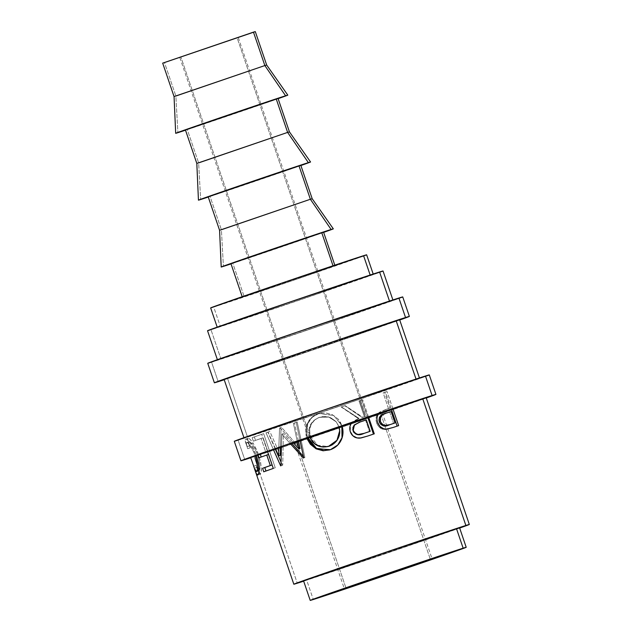 <?xml version="1.0" encoding="UTF-8"?>
<svg xmlns="http://www.w3.org/2000/svg" width="632" height="632" viewBox="0 0 632 632"><rect width="100%" height="100%" fill="white"/><g stroke="black" fill="none" stroke-linecap="round" stroke-linejoin="round"><path stroke-width="0.47" stroke-dasharray="3.16 2.37" d="M234.29 441.294A102.992 0.687 161.2 0 0 238.13 440.188L244.766 459.685L238.13 440.188A102.992 0.687 161.2 0 0 345.578 404.132A102.992 0.687 161.2 0 0 429.286 374.91M207.738 363.297A102.992 0.687 161.2 0 0 211.578 362.191L218.214 381.688L211.578 362.191A102.992 0.687 161.2 0 0 319.026 326.136A102.992 0.687 161.2 0 0 402.734 296.914M296.282 442.044L382.305 412.664L380.575 413.162L430.36 559.407L380.575 413.162L382.147 412.696L294.552 442.542L296.282 442.044L346.012 588.123L296.282 442.044M366.528 417.973L310.328 437.226L180.886 56.991L238.232 37.407L237.087 37.738L366.528 417.973L237.087 37.738L238.13 37.43L179.733 57.322L180.886 56.991L310.328 437.226L309.182 437.557L366.528 417.973M162.677 63.129L164.494 62.608L175.878 96.032L177.892 132.673L175.878 96.032L266.68 65.025L175.878 96.032L164.494 62.608L255.296 31.6M174.053 96.562L175.878 96.032M185.437 129.987L187.254 129.465L198.638 162.89L200.652 199.522L198.638 162.89L289.44 131.883L198.638 162.89L187.254 129.465L278.056 98.458M196.813 163.411L198.638 162.89M208.197 196.844L210.014 196.315L221.398 229.74L223.412 266.38L221.398 229.74L312.192 198.732L221.398 229.74L210.014 196.315L300.816 165.308M219.573 230.269L221.398 229.74M333.135 266.119L242.333 297.127L333.135 266.119M230.949 263.694L232.773 263.173L244.157 296.598L232.773 263.173L323.576 232.165M370.21 275.189L316.956 294.038L220.355 326.523A82.397 0.553 -18.8 0 1 217.282 327.408A82.397 0.553 -18.8 0 1 284.25 304.032A82.397 0.553 -18.8 0 1 370.21 275.189A82.397 0.553 -18.8 0 1 373.283 274.304A82.397 0.553 -18.8 0 1 306.315 297.68A82.397 0.553 -18.8 0 1 220.355 326.523L273.609 307.673L370.21 275.189M210.646 307.91A82.397 0.553 161.2 0 0 213.719 307.026L220.355 326.523L213.719 307.026A82.397 0.553 161.2 0 0 299.679 278.183A82.397 0.553 161.2 0 0 366.639 254.807M303.581 580.903A82.397 0.553 161.2 0 0 306.646 580.018L313.29 599.515L306.646 580.018A82.397 0.553 161.2 0 0 392.606 551.167A82.397 0.553 161.2 0 0 459.575 527.791M389.533 301.227L389.533 301.227A92.691 0.624 -18.8 0 1 392.986 300.232A92.691 0.624 -18.8 0 1 317.651 326.531A92.691 0.624 -18.8 0 1 220.947 358.984A92.691 0.624 -18.8 0 1 217.487 359.979A92.691 0.624 -18.8 0 1 292.829 333.68A92.691 0.624 -18.8 0 1 389.533 301.227L329.62 322.438L220.947 358.984L210.985 329.73L220.947 358.984L217.811 359.924L297.775 331.99L389.533 301.227M207.533 330.726A92.691 0.624 161.2 0 0 210.985 329.73A92.691 0.624 161.2 0 0 307.689 297.285A92.691 0.624 161.2 0 0 383.032 270.986M416.085 379.224L416.085 379.224A92.691 0.624 -18.8 0 1 419.537 378.228A92.691 0.624 -18.8 0 1 344.203 404.527A92.691 0.624 -18.8 0 1 247.499 436.981A92.691 0.624 -18.8 0 1 244.039 437.976A92.691 0.624 -18.8 0 1 319.381 411.677A92.691 0.624 -18.8 0 1 416.085 379.224L356.172 400.435L247.499 436.981L227.583 378.481L247.499 436.981L244.363 437.921L324.327 409.986L416.085 379.224M224.131 379.477A92.691 0.624 161.2 0 0 227.583 378.481A92.691 0.624 161.2 0 0 324.287 346.028A92.691 0.624 161.2 0 0 399.629 319.737M250.683 457.473A92.691 0.624 161.2 0 0 254.135 456.478L257.477 466.305L254.135 456.478A92.691 0.624 161.2 0 0 350.839 424.025A92.691 0.624 161.2 0 0 426.181 397.733M257.485 466.305L297.285 583.225L257.485 466.305M459.669 528.068A92.691 0.624 -18.8 0 1 381.775 554.936A92.691 0.624 -18.8 0 1 303.668 581.171L459.669 528.068M304.055 580.674L372.927 557.874L459.29 527.846M208.07 330.473L302.752 298.968L382.716 271.041M211.127 307.681L295.278 279.684L366.363 254.854M323.647 232.379L231.028 263.907A59.218 0.395 -18.8 0 0 323.647 232.379M231.241 263.56L323.41 232.189M300.887 165.521L208.268 197.05A59.218 0.395 -18.8 0 0 300.887 165.521M208.481 196.702L300.65 165.339M278.127 98.663L185.508 130.2A59.218 0.395 -18.8 0 0 278.127 98.663M185.721 129.852L277.89 98.481M162.961 62.995L255.131 31.632M246.456 445.054L245.303 439.319L246.346 439.169L249.048 441.507L252.302 446.311L256.3 455.332L250.801 443.877L253.124 443.087L249.893 439.122L247.973 438.284C248.826 437.818 250.541 439.422 253.124 443.087L250.801 443.877C248.186 440.22 246.433 438.624 245.564 439.106L247.973 438.284L247.744 440.401L249.466 445.868C247.681 441.12 247.183 438.592 247.973 438.284L245.564 439.106C244.75 439.414 245.24 441.95 247.025 446.698L249.466 445.868L250.146 447.883L249.466 445.868L247.025 446.698L247.705 448.712L250.146 447.883L248.921 443.53L249.166 441.784C248.526 442.084 248.85 444.122 250.146 447.883L247.705 448.712C246.417 444.952 246.101 442.913 246.757 442.598L249.411 441.744L250.501 442.321L252.705 444.904L256.489 451.991L259.167 460.696L259.847 467.735L259.025 470.643L257.793 469.552L256.102 465.381L256.813 467.451L254.372 468.28L256.813 467.451L258.022 470.982L256.102 465.381L253.661 466.211L256.102 465.381C257.382 469.181 258.354 470.935 259.025 470.643L259.025 470.643C260.574 469.339 260.092 464.086 257.572 454.89L255.257 455.664L257.572 454.89C253.914 445.994 251.109 441.626 249.166 441.784L246.757 442.598C248.747 442.416 251.583 446.777 255.257 455.664L255.273 455.704M258.764 472.752L260.029 474.19L261.071 472.483L261.3 468.13L260.566 461.873L257.445 451.501L253.124 443.087L258.646 454.756L256.363 455.53L258.646 454.756C261.656 466.068 262.169 472.531 260.187 474.158L257.777 474.972L260.187 474.158L258.788 472.807M249.83 446.99L248.89 444.225M257.358 469.102L256.41 466.313M263.749 471.804L265.985 471.045L263.749 471.804M272.1 464.954L272.353 464.876A90.123 0.608 161.2 0 0 272.1 464.962L268.782 454.368A90.123 0.608 161.2 0 0 261.221 457.047L258.986 457.805L261.221 457.047A90.123 0.608 -18.8 0 1 268.782 454.368L272.353 464.876A90.123 0.608 161.2 0 0 272.1 464.962M260.163 453.95L260.029 453.547L257.793 454.305L257.943 454.74L257.793 454.305A92.691 0.624 -18.8 0 1 265.566 451.548L267.589 450.869A90.123 0.608 161.2 0 0 260.029 453.547L257.793 454.305A92.691 0.624 161.2 0 1 265.566 451.548L267.589 450.869L263.117 437.747L261.095 438.426L265.566 451.548L261.095 438.426L263.117 437.747A90.123 0.608 161.2 0 0 255.557 440.425L253.321 441.176A92.691 0.624 -18.8 0 1 261.095 438.426A92.691 0.624 -18.8 0 0 253.321 441.176L255.557 440.425L254.364 436.925L252.129 437.676L253.321 441.176L252.129 437.676L263.639 433.647A90.123 0.608 161.2 0 0 254.364 436.925L252.129 437.676A92.691 0.624 161.2 0 1 261.664 434.31L263.639 433.647L275.252 467.775L273.285 468.431L275.252 467.775A90.123 0.608 161.2 0 0 265.985 471.045A90.123 0.608 -18.8 0 1 275.252 467.775L263.639 433.647A90.123 0.608 161.2 0 0 254.364 436.925L255.557 440.425A90.123 0.608 -18.8 0 1 263.117 437.747L267.589 450.869A90.123 0.608 161.2 0 0 260.029 453.547L260.163 453.95M267.47 451.367L261.664 434.31L267.47 451.367M293.027 442.495L280.11 427.888L281.572 427.406L300.058 448.523L281.572 427.406A90.123 0.608 161.2 0 0 281.035 427.595L279.565 428.077A92.691 0.624 -18.8 0 1 280.11 427.888L281.572 427.406A90.123 0.608 161.2 0 0 281.035 427.595L279.565 428.077L278.815 447.417L279.565 428.077A92.691 0.624 161.2 0 1 280.11 427.888L293.027 442.495M280.474 446.84L281.035 427.595L280.474 446.84M275.418 448.594L268.047 432.075L269.84 431.482L280.395 455.269L269.84 431.482A90.123 0.608 161.2 0 0 267.857 432.169L266.009 432.786A92.691 0.624 -18.8 0 1 268.047 432.075L269.84 431.482A90.123 0.608 161.2 0 0 267.857 432.169L266.009 432.786L273.308 449.328L266.009 432.786A92.691 0.624 161.2 0 1 268.047 432.075L275.418 448.594M280.655 465.855L282.425 465.263L281.003 462.047L282.425 465.263L280.655 465.855M275.11 448.704L267.857 432.169L275.11 448.704M280.964 465.744L282.725 465.16A90.123 0.608 161.2 0 0 282.425 465.263A90.123 0.608 -18.8 0 1 282.725 465.16L280.964 465.744M281.382 446.524L281.943 434.105L283.405 433.615L282.725 465.16L283.405 433.615L281.943 434.105L290.159 443.482L281.943 434.105L281.382 446.524M303.36 457.995L304.498 457.631L303.447 456.478L304.498 457.631L303.36 457.995M291.486 443.024L283.405 433.615L291.486 443.024M303.747 457.868L304.869 457.497A90.123 0.608 161.2 0 0 304.498 457.631A90.123 0.608 -18.8 0 1 304.869 457.497L303.747 457.868M299.947 440.109L296.179 422.35L297.19 422.018L304.869 457.497L297.19 422.018A90.123 0.608 161.2 0 0 294.488 422.95L293.398 423.306A92.691 0.624 -18.8 0 1 296.179 422.35L297.19 422.018A90.123 0.608 161.2 0 0 294.488 422.95L293.398 423.306L297.198 441.057L293.398 423.306A92.691 0.624 161.2 0 1 296.179 422.35L299.947 440.109M298.336 440.662L294.488 422.95L298.336 440.662M307.705 437.478C304.079 428.062 308.993 416.543 318.338 413.794L317.943 413.913C308.329 416.757 303.202 428.306 306.828 437.747L305.683 430.424L307.413 423.345L311.631 417.523L317.943 413.913L319.381 413.478L333.767 415.493L341.825 425.644L333.736 415.477L319.057 413.573L317.943 413.913L325.204 412.846L332.345 414.734L338.262 419.166L340.411 422.192L341.865 425.778L338.199 419.206L332.393 414.734L325.417 412.791L318.338 413.794L312.224 417.333L308.139 423.132L306.528 430.187L307.705 437.478M329.082 450.087L334.067 448.088L336.967 445.947L341.233 440.093L342.015 438.063L337.749 445.189L329.691 449.921M342.749 434.753L342.844 433.884M329.477 446.129L326.641 446.8L320.858 446.437L318.109 445.434L313.44 441.808L311.055 437.952L309.767 433.56L309.593 430.526L311.015 424.751L314.586 420.13L318.283 417.784L322.478 416.559L328.3 416.875L331.089 417.91L335.876 421.449L338.302 425.257L339.574 429.626M339.171 427.706L337.63 423.882L335.861 421.433L330.986 417.926L325.156 416.48L319.255 417.373L314.041 420.296L310.344 424.957L308.827 430.755L309.704 436.759C307.428 427.532 310.612 421.062 319.255 417.373L328.79 417.096L336.216 421.844L338.855 426.663L336.24 421.876L328.988 417.081L319.65 417.254C311.244 420.873 308.195 427.303 310.51 436.53L317.73 445.244L328.079 446.54M338.167 438.466L337.844 439.074M339.708 430.906L339.716 432.667M310.51 436.53L309.712 436.783L310.51 436.53M367.785 436.017L359.655 438.268C355.026 438.474 351.834 436.333 350.089 431.853L350.997 423.543L359.102 418.463L352.356 422.216L354.655 420.446L359.102 418.463L358.518 418.676L341.399 406.897L359.102 418.463L341.399 406.897A92.691 0.624 -18.8 0 1 345.159 405.626L344.811 405.76A90.123 0.608 161.2 0 0 341.154 407L341.399 406.897A92.691 0.624 161.2 0 1 345.159 405.626L362.073 417.476L362.76 417.223L345.159 405.626L362.76 417.223A92.691 0.624 -18.8 0 1 365.138 416.425L364.38 416.693A90.123 0.608 161.2 0 0 362.073 417.476L362.76 417.223A92.691 0.624 161.2 0 1 365.138 416.425L364.38 416.693L359.023 400.949L359.774 400.672L365.138 416.425L359.774 400.672A92.691 0.624 -18.8 0 1 362.673 399.693L361.836 399.993A90.123 0.608 161.2 0 0 359.023 400.949L359.774 400.672A92.691 0.624 161.2 0 1 362.673 399.693L361.836 399.993L367.634 417.041L361.836 399.993A90.123 0.608 161.2 0 0 359.023 400.949L364.38 416.693A90.123 0.608 161.2 0 0 362.073 417.476L344.811 405.76A90.123 0.608 161.2 0 0 341.154 407L358.518 418.676L352.743 421.647L351.218 423.243L349.559 427.366L350.089 431.853L352.545 435.859L356.614 438.063L358.897 438.316L367.785 436.017M373.449 434.105L374.286 433.821L373.449 434.121A90.123 0.608 161.2 0 0 367.129 436.254A90.123 0.608 -18.8 0 1 373.449 434.121L373.449 434.105M368.48 416.757L362.673 399.693L368.48 416.757M357.594 434.666L356.124 434.231M365.572 420.193L369.443 431.569L365.572 420.193L359.719 422.121L365.572 420.193M352.727 429.278L352.853 427.69M360.303 421.907L359.719 422.121L360.303 421.907M393.23 427.445L385.243 429.57C381.143 429.491 378.276 427.248 376.632 422.84L377.644 422.484L376.632 422.84C375.211 418.218 376.198 414.671 379.587 412.19L380.772 411.772L379.153 413.154L380.772 411.772L379.587 412.19L387.953 408.738A92.691 0.624 -18.8 0 1 389.944 408.075L388.498 408.58A90.123 0.608 161.2 0 0 386.563 409.228L387.953 408.738A92.691 0.624 161.2 0 1 389.944 408.075L388.498 408.58L383.134 392.828L384.58 392.322L389.944 408.075L384.58 392.322A92.691 0.624 -18.8 0 1 387.013 391.508L385.504 392.038A90.123 0.608 161.2 0 0 383.134 392.828L384.58 392.322A92.691 0.624 161.2 0 1 387.013 391.508L385.504 392.038L391.303 409.078L385.504 392.038A90.123 0.608 161.2 0 0 383.134 392.828L388.498 408.58A90.123 0.608 161.2 0 0 386.563 409.228L380.551 411.622L377.581 414.094L376.277 416.709L375.977 419.759L376.632 422.84L378.9 426.829L382.55 429.199L385.875 429.523L393.23 427.445M397.117 426.142L398.634 425.628L397.117 426.158A90.123 0.608 161.2 0 0 391.864 427.919A90.123 0.608 -18.8 0 1 397.117 426.158L397.117 426.142M392.828 408.572L387.013 391.508L392.828 408.572M389.691 412.08L393.562 423.456L389.691 412.08L384.872 413.612L389.691 412.08M381.254 415.264L382.423 414.592M386.176 413.154L384.872 413.612L386.176 413.154M399.724 320.021L224.226 379.761A102.992 0.687 -18.8 0 0 312.097 350.262A102.992 0.687 -18.8 0 0 399.724 320.021M224.668 379.216L302.143 353.572L399.305 319.784M208.339 363.013L313.535 328.008L402.387 296.977M247.388 447.819L246.425 443.127L247.001 442.558L248.123 443.127L252.958 450.063L255.257 455.664M426.276 398.018L250.778 457.758A102.992 0.687 -18.8 0 0 338.649 428.259A102.992 0.687 -18.8 0 0 426.276 398.018M254.135 456.478L345.894 425.715L425.857 397.781M234.891 441.01L340.087 406.005L428.938 374.974M382.305 412.664L432.091 558.909M367.682 417.641L238.232 37.407M242.333 297.127L242.19 296.7M334.952 265.59L334.81 265.171M309.182 437.557L179.733 57.322M294.552 442.542L344.337 588.787M329.454 449.992L329.92 449.858M357.744 418.961L358.273 418.763M385.149 409.71L386.476 409.244"/><path stroke-width="0.95" d="M240.934 460.791A102.992 0.687 -18.8 0 0 244.766 459.685A102.992 0.687 -18.8 0 0 250.778 457.758L241.535 460.507L253.045 456.312L311.339 436.119L432.091 395.514L425.454 376.016A102.992 0.687 161.2 0 0 317.999 412.072A102.992 0.687 161.2 0 0 234.29 441.294L240.934 460.791A102.992 0.687 -18.8 0 1 324.643 431.577A102.992 0.687 -18.8 0 1 432.091 395.514L435.329 394.7L426.276 398.018A102.992 0.687 -18.8 0 0 435.93 394.408L429.286 374.91A102.992 0.687 161.2 0 0 425.454 376.016L432.091 395.514A102.992 0.687 -18.8 0 1 435.93 394.408M214.374 382.795A102.992 0.687 -18.8 0 0 218.214 381.688A102.992 0.687 -18.8 0 0 224.226 379.761L214.983 382.51L226.493 378.315L284.787 358.123L405.539 317.517L398.903 298.02A102.992 0.687 161.2 0 0 291.447 334.075A102.992 0.687 161.2 0 0 207.738 363.297L214.374 382.795A102.992 0.687 -18.8 0 1 298.083 353.58A102.992 0.687 -18.8 0 1 405.539 317.517L408.778 316.703L399.724 320.021A102.992 0.687 -18.8 0 0 409.378 316.411L402.734 296.914A102.992 0.687 161.2 0 0 398.903 298.02L405.539 317.517A102.992 0.687 -18.8 0 1 409.378 316.411M346.067 588.289L432.091 558.909L346.067 588.289M287.805 95.132A59.218 0.395 -18.8 0 1 278.127 98.663L285.601 95.772A59.218 0.395 -18.8 0 1 287.805 95.132L266.68 65.025L255.296 31.6L253.472 32.121L264.855 65.554L266.68 65.025L264.855 65.554L285.601 95.772L216.168 119.116L177.892 132.673A59.218 0.395 -18.8 0 0 185.508 130.2L177.892 132.673A59.218 0.395 -18.8 0 1 175.68 133.305A59.218 0.395 -18.8 0 1 223.87 116.486A59.218 0.395 -18.8 0 1 285.601 95.772L264.855 65.554L253.472 32.121L162.677 63.129L174.053 96.562L264.855 65.554L175.878 96.032M310.565 161.99A59.218 0.395 -18.8 0 1 300.887 165.521L308.361 162.629A59.218 0.395 -18.8 0 1 310.565 161.99L289.44 131.883L278.056 98.458L276.231 98.979L287.615 132.404L289.44 131.883L287.615 132.404L308.361 162.629L238.928 185.974L200.652 199.522A59.218 0.395 -18.8 0 0 208.268 197.05L200.652 199.522A59.218 0.395 -18.8 0 1 198.44 200.162A59.218 0.395 -18.8 0 1 246.63 183.343A59.218 0.395 -18.8 0 1 308.361 162.629L287.615 132.404L276.231 98.979L185.437 129.987L196.813 163.411L287.615 132.404L198.638 162.89M333.325 228.847A59.218 0.395 -18.8 0 1 323.647 232.379L331.121 229.479A59.218 0.395 -18.8 0 1 333.325 228.847L312.192 198.732L300.816 165.308L298.991 165.837L310.375 199.262L312.192 198.74L310.375 199.262L331.121 229.479L261.688 252.832L223.412 266.38A59.218 0.395 -18.8 0 0 231.028 263.907L223.412 266.38A59.218 0.395 -18.8 0 1 221.2 267.012A59.218 0.395 -18.8 0 1 269.39 250.193A59.218 0.395 -18.8 0 1 331.121 229.479L310.375 199.262L298.991 165.837L208.197 196.844L219.573 230.269L310.375 199.262L221.398 229.74M334.952 265.59L323.576 232.165L321.751 232.687L333.017 265.772L321.751 232.687L270.717 249.814L230.949 263.694L242.333 297.127M373.283 274.304L366.639 254.807A82.397 0.553 161.2 0 0 363.574 255.691L370.155 275.023L363.574 255.691A82.397 0.553 161.2 0 0 277.614 284.534A82.397 0.553 161.2 0 0 210.646 307.91L217.282 327.408M466.211 547.296L459.575 527.791A82.397 0.553 161.2 0 0 456.502 528.676L463.145 548.181A82.397 0.553 -18.8 0 1 466.211 547.296A82.397 0.553 -18.8 0 1 399.25 570.672A82.397 0.553 -18.8 0 1 313.29 599.515L366.544 580.666L463.145 548.181L456.502 528.676A82.397 0.553 161.2 0 0 370.542 557.527A82.397 0.553 161.2 0 0 303.581 580.903L310.217 600.4A82.397 0.553 -18.8 0 1 377.185 577.024A82.397 0.553 -18.8 0 1 463.145 548.181L409.884 567.03L313.29 599.515A82.397 0.553 -18.8 0 1 310.217 600.4M392.986 300.232L383.032 270.986A92.691 0.624 161.2 0 0 379.579 271.981L389.478 301.061L379.579 271.981A92.691 0.624 161.2 0 0 282.867 304.434A92.691 0.624 161.2 0 0 207.533 330.726L217.487 359.979M419.537 378.228L399.629 319.737A92.691 0.624 161.2 0 0 396.169 320.724L416.03 379.058L396.169 320.724A92.691 0.624 161.2 0 0 299.465 353.177A92.691 0.624 161.2 0 0 224.131 379.477L244.039 437.976M307.507 439.524L306.828 437.763L307.697 437.447L306.828 437.763L315.763 448.649L330.425 449.692L323.157 450.79L316.15 448.854L310.415 444.304L307.507 439.524M341.162 440.141C338.997 444.659 335.418 447.843 330.425 449.692L337.828 444.975L342.236 437.297L341.967 425.739C343.563 430.874 343.295 435.677 341.162 440.141M469.323 524.473A92.691 0.624 -18.8 0 1 459.669 528.068L468.786 524.734L465.871 525.468A92.691 0.624 -18.8 0 1 469.323 524.473L426.181 397.733A92.691 0.624 161.2 0 0 422.721 398.729L465.871 525.468L357.199 562.014L297.941 582.617L294.149 584.166L303.66 581.171A92.691 0.624 -18.8 0 1 297.285 583.225A92.691 0.624 -18.8 0 1 293.825 584.221A92.691 0.624 -18.8 0 1 369.167 557.922A92.691 0.624 -18.8 0 1 465.871 525.468L422.721 398.729A92.691 0.624 161.2 0 0 392.828 408.572L398.634 425.628A92.691 0.624 161.2 0 0 393.23 427.445L387.282 429.073L383.656 428.804L379.935 426.458L377.644 422.484C376.419 418.866 376.917 415.761 379.153 413.154A92.691 0.624 161.2 0 0 368.48 416.757L374.286 433.821A92.691 0.624 161.2 0 0 367.785 436.017L361.117 437.944L356.985 437.921L352.83 435.748L350.349 431.751C349.156 428.133 349.828 424.957 352.356 422.216A92.691 0.624 161.2 0 0 341.967 425.739A92.691 0.624 161.2 0 0 338.91 426.782A92.691 0.624 161.2 0 0 309.704 436.759L312.674 442.052L317.43 445.647L323.181 447.069L329.082 446.247C333.119 444.754 336.106 442.187 338.025 438.545C339.929 434.942 340.221 431.016 338.91 426.782L339.7 430.779L336.959 440.283L328.395 446.461M339.716 432.667L339.115 436.072L336.564 441.002L332.148 444.912L329.082 446.247C320.013 448.546 313.559 445.394 309.712 436.783L309.704 436.759A92.691 0.624 161.2 0 0 306.828 437.747A92.691 0.624 161.2 0 0 299.947 440.109L303.747 457.868A92.691 0.624 161.2 0 0 303.36 457.995L290.159 443.482A92.691 0.624 161.2 0 0 281.382 446.524L280.964 465.744A92.691 0.624 161.2 0 0 280.655 465.855L273.308 449.328A92.691 0.624 161.2 0 0 267.47 451.367L273.285 468.431A92.691 0.624 161.2 0 0 263.749 471.804L262.557 468.304A92.691 0.624 -18.8 0 1 270.33 465.547L266.759 455.048A92.691 0.624 161.2 0 0 258.986 457.805L257.943 454.74A92.691 0.624 161.2 0 0 256.3 455.332A92.691 0.624 161.2 0 0 255.273 455.704A92.691 0.624 161.2 0 0 250.683 457.473L254.57 468.652L256.616 471.464C257.279 471.101 257.572 469.473 257.493 466.582L255.273 455.704C257.769 464.891 258.212 470.145 256.616 471.464C255.921 471.741 254.933 469.995 253.661 466.211L253.969 467.143M254.649 469.126L254.372 468.28C255.842 473.099 256.979 475.327 257.777 474.972L256.323 473.581L254.649 469.126M293.825 584.221L254.917 469.932M258.038 474.79L257.777 474.972C259.823 473.344 259.357 466.858 256.363 455.53L258.275 462.648L258.97 468.92L258.844 472.42L258.038 474.79M425.636 397.986L392.828 408.572A92.691 0.624 -18.8 0 0 379.153 413.154C376.917 415.761 376.419 418.866 377.644 422.484C379.295 426.884 382.218 429.104 386.421 429.16L393.23 427.445A92.691 0.624 -18.8 0 1 398.634 425.628L392.828 408.572A92.691 0.624 161.2 0 0 379.153 413.154A92.691 0.624 161.2 0 0 368.48 416.757A92.691 0.624 -18.8 0 0 352.356 422.216C349.828 424.957 349.156 428.133 350.349 431.751C352.111 436.23 355.358 438.347 360.098 438.102L367.785 436.017A92.691 0.624 -18.8 0 1 374.286 433.821L368.48 416.757A92.691 0.624 161.2 0 0 352.356 422.216A92.691 0.624 161.2 0 0 341.967 425.739A92.691 0.624 -18.8 0 0 338.91 426.782L309.704 436.759A92.691 0.624 -18.8 0 0 306.828 437.747A92.691 0.624 161.2 0 0 299.947 440.109A92.691 0.624 -18.8 0 0 297.198 441.057A92.691 0.624 161.2 0 0 293.027 442.495A92.691 0.624 -18.8 0 0 290.159 443.482L303.36 457.995A92.691 0.624 -18.8 0 1 303.747 457.868L299.947 440.109A92.691 0.624 161.2 0 0 297.198 441.057L298.889 448.91L300.058 448.523L298.889 448.91L293.027 442.495L298.889 448.91L297.198 441.057A92.691 0.624 161.2 0 0 293.027 442.495A92.691 0.624 161.2 0 0 290.159 443.482A92.691 0.624 161.2 0 0 281.382 446.524A92.691 0.624 -18.8 0 0 278.815 447.417A92.691 0.624 161.2 0 0 275.418 448.594A92.691 0.624 -18.8 0 0 273.308 449.328L280.655 465.855A92.691 0.624 -18.8 0 1 280.964 465.744L281.382 446.524A92.691 0.624 161.2 0 0 278.815 447.417L278.665 455.846L275.418 448.594L278.665 455.846L278.815 447.417A92.691 0.624 161.2 0 0 275.418 448.594A92.691 0.624 161.2 0 0 273.308 449.328A92.691 0.624 161.2 0 0 267.47 451.367A92.691 0.624 -18.8 0 0 257.943 454.74L258.986 457.805A92.691 0.624 -18.8 0 1 266.759 455.048L268.521 454.455L266.759 455.048L270.33 465.547L272.1 464.954A90.123 0.608 161.2 0 0 264.792 467.546L262.557 468.304A92.691 0.624 -18.8 0 1 270.33 465.547L272.1 464.954A90.123 0.608 161.2 0 0 264.792 467.546L265.969 471.014L264.792 467.546L262.557 468.304L263.749 471.804L273.285 468.431L267.47 451.367L257.943 454.74A92.691 0.624 161.2 0 0 256.3 455.332L256.3 455.332A92.691 0.624 -18.8 0 0 255.273 455.704L250.699 457.45L254.135 456.478M459.093 528.028L390.228 550.82L303.858 580.855M382.486 271.247L287.813 302.744L207.849 330.678M366.165 255.036L282.006 283.033L210.93 307.863M323.292 232.3L231.122 263.67M300.532 165.45L208.363 196.813M277.772 98.592L185.603 129.955M255.012 31.734L162.843 63.105M259.025 470.643L256.616 471.464L259.025 470.643M257.864 470.548L258.022 470.982M261.206 457.007L260.163 453.95L261.206 457.007M278.665 455.846L280.395 455.269L280.474 446.84L280.395 455.269L278.665 455.846M281.003 462.047L275.11 448.704L281.003 462.047M303.447 456.478L291.486 443.024L303.447 456.478M300.058 448.523L298.336 440.662L300.058 448.523M341.865 425.778L342.015 438.063L342.749 434.753M329.691 449.921L316.435 448.372L307.705 437.478L311.26 444.027L316.901 448.625L323.758 450.608L329.691 449.921M342.844 433.884L342.702 429.247L341.825 425.644M339.574 429.626L339.716 431.143M339.281 428.133L339.7 430.795M328.356 446.476L337.101 440.267L339.7 430.827M329.082 446.247L329.477 446.129M367.634 417.041L373.449 434.105L367.634 417.041M356.148 434.239L353.746 432.264L352.727 429.247M359.268 422.271L353.991 425.32L353.051 430.858L354.418 425.154L359.268 422.271L366.331 419.924L370.202 431.293L369.443 431.569A90.123 0.608 161.2 0 0 363.463 433.592L357.459 434.642M352.853 427.698L354.323 424.949L359.719 422.121M369.443 431.569A90.123 0.608 161.2 0 0 363.463 433.592L364.048 433.378A92.691 0.624 -18.8 0 1 370.202 431.293L369.443 431.569M364.048 433.378C359.474 435.646 355.919 434.761 353.391 430.724L353.051 430.858C355.524 434.895 359 435.811 363.463 433.592L364.048 433.378A92.691 0.624 -18.8 0 1 370.202 431.293L366.331 419.924L360.303 421.907L354.75 424.791L353.217 427.548L353.391 430.724L355.176 433.276L358.02 434.5L364.048 433.378M391.303 409.078L397.117 426.142L391.303 409.078M379.603 422.642L378.971 420.375L379.445 417.381L381.254 415.264L384.872 413.612C380.535 414.402 378.679 417.175 379.311 421.923L380.401 421.536C379.824 416.764 381.744 413.968 386.176 413.154L391.129 411.574L395.008 422.95L393.562 423.456A90.123 0.608 161.2 0 0 388.546 425.131L383.419 425.889L380.938 424.491L379.603 422.642M384.461 413.747L386.176 413.154L382.447 414.837L380.583 416.978L380.401 421.536L379.311 421.923C381.641 426.007 384.722 427.082 388.546 425.131L389.849 424.68A92.691 0.624 -18.8 0 1 395.008 422.95L393.562 423.456A90.123 0.608 161.2 0 0 388.546 425.131L389.849 424.68C385.931 426.655 382.787 425.613 380.401 421.536L382.044 424.096L384.588 425.478L389.849 424.68A92.691 0.624 -18.8 0 1 395.008 422.95L391.129 411.574L386.176 413.154M399.084 319.99L321.609 345.641L224.447 379.421M402.134 297.198L296.945 332.203L208.094 363.234M428.686 375.203L323.497 410.2L234.646 441.231M175.68 133.305L174.053 96.562M198.44 200.162L196.813 163.411M221.2 267.012L219.573 230.269"/></g></svg>
